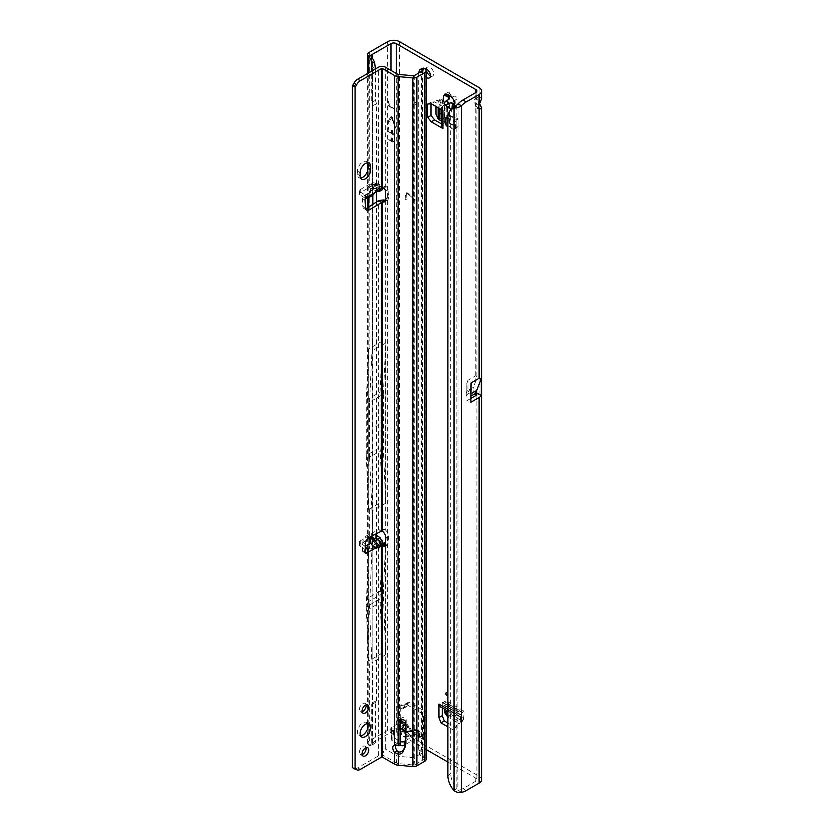 <?xml version="1.0" encoding="UTF-8"?>
<svg xmlns="http://www.w3.org/2000/svg" width="834" height="834" viewBox="0 0 834 834"><rect width="100%" height="100%" fill="white"/><g stroke="black" fill="none" stroke-linecap="round" stroke-linejoin="round"><path stroke-width="0.63" stroke-dasharray="4.17 3.13" d="M447.775 693.502L446.774 692.929L447.775 693.502L447.775 694.649M415.103 102.301A1.407 0.813 -120 0 0 414.112 102.874A1.407 0.813 -120 0 0 415.103 104.594A1.407 0.813 -120 0 0 416.093 104.021A1.407 0.813 -120 0 0 415.103 102.301L416.093 102.874L415.103 102.301M414.79 734.535L413.101 735.942L410.203 735.796L407.326 732.575L410.119 735.703L411.85 736.193L414.905 734.337L419.471 737.225L422.786 735.317L418.293 732.721L416.416 734.024A4.868 3.972 55.1 0 0 411.569 731.47L413.445 730.157A4.868 3.972 -124.9 0 1 418.293 732.721L417.407 730.303L421.629 732.742L422.786 735.317L426.768 737.61L426.768 714.655A2.815 1.626 -120 0 0 424.777 711.214L409.609 702.457A2.815 1.626 -120 0 0 408.201 702.311A2.815 1.626 -120 0 0 407.69 703.052L406.877 706.064A2.815 1.626 60 0 1 406.367 706.794A2.815 1.626 60 0 1 404.959 706.659L402.249 705.095A2.815 1.626 -120 0 0 400.841 704.949A2.815 1.626 -120 0 0 400.257 706.242L400.257 718.668L397.151 720.023L396.942 719.262L400.257 716.615L400.257 722.307L391.646 727.279A2.815 1.626 -0 0 0 390.823 728.426A2.815 1.626 -0 0 0 391.646 729.573L393.429 730.605A2.815 1.626 180 0 1 394.253 731.762A2.815 1.626 180 0 1 393.877 732.565L391.667 734.775A2.815 1.626 -0 0 0 391.292 735.588A2.815 1.626 -0 0 0 392.116 736.735L400.257 741.436A2.815 1.626 -0 0 0 400.664 741.635M414.519 734.379L404.344 736.485L401.696 736.026L401.581 732.721C399.986 735.88 401.925 737.006 407.399 736.078L414.79 734.337M413.164 730L405.991 731.679A4.868 1.501 76.8 0 1 406.283 731.491A4.868 1.501 76.8 0 1 407.399 732.252L417.407 730.303L414.654 729.635A4.868 3.743 -92.2 0 0 413.445 729.959L413.164 730A4.868 1.501 76.8 0 1 413.466 729.802L413.466 729.802A4.868 1.501 76.8 0 1 414.571 730.574L418.814 733.023L421.629 732.742M416.416 734.024L413.508 733.878A4.868 2.815 120 0 0 412.507 731.647A4.868 2.815 120 0 0 411.527 731.428L410.63 730.928L411.443 730.344L409.577 726.873L408.754 727.446L410.63 730.928L405.626 731.116M375.738 601.335A0.938 0.542 120 0 0 377.062 600.574A0.938 0.542 120 0 0 375.738 601.335L376.405 600.188M453.602 107.638L453.498 107.94A7.965 4.597 -120 0 0 453.904 107.409M452.164 108.743A1.877 1.084 -120 0 0 452.174 108.743A1.877 1.084 -120 0 0 453.112 108.837A1.877 1.084 -120 0 0 453.498 107.94M454.092 105.094L454.593 105.918A1.877 1.084 -120 0 0 455.489 106.835A1.877 1.084 -120 0 0 456.427 106.929A1.877 1.084 -120 0 0 456.469 104.834L455.062 102.259A4.222 2.439 -120 0 0 455.062 100.278L456.469 99.329A1.877 1.084 -120 0 0 456.427 97.192A1.877 1.084 -120 0 0 454.593 96.087L453.071 96.817A4.222 2.439 -120 0 0 451.35 95.827L449.828 93.325A1.877 1.084 -120 0 0 447.994 92.313A1.877 1.084 -120 0 0 447.952 94.409L448.411 95.264M424.746 68.784A5.15 2.971 -120 0 0 424.183 68.993A5.15 2.971 -120 0 0 423.286 72.694A5.15 2.971 -120 0 0 426.101 77.208M430.396 75.915A5.15 2.971 -120 0 0 432.658 76.009A5.15 2.971 -120 0 0 433.44 71.87A5.15 2.971 -120 0 0 430.073 67.335A5.15 2.971 -120 0 0 427.498 67.074A5.15 2.971 -120 0 0 426.445 69.076M479.112 105.084L475.797 103.166L476.902 98.746L475.797 98.349A5.619 3.242 -120 0 0 475.641 98.422A5.619 3.242 -120 0 0 475.797 105.178C477.184 108.43 477.184 108.868 475.797 106.481A5.619 3.242 -60 0 1 475.536 104.98A5.619 3.242 -60 0 1 475.797 103.166L475.797 92.584L476.245 98.047M375.79 426.08A0.938 0.542 120 0 0 377.114 425.319A0.938 0.542 120 0 0 375.79 426.08L376.457 424.933M410.203 735.796L405.449 729.104L400.925 726.518L404.229 724.6L400.257 722.307L396.942 724.225L400.925 726.518L396.942 724.225L396.942 708.149A2.815 1.626 -120 0 1 397.526 706.867A2.815 1.626 -120 0 1 398.933 707.003L401.644 708.566A2.815 1.626 60 0 0 403.051 708.712A2.815 1.626 60 0 0 403.562 707.983L404.375 704.959A2.815 1.626 -120 0 1 404.886 704.23A2.815 1.626 -120 0 1 406.294 704.365L421.462 713.122A2.815 1.626 -120 0 1 423.453 716.573L423.453 734.566L418.095 737.256L418.814 733.023M475.797 98.349L479.112 96.431A5.619 3.242 -120 0 0 478.956 96.515A5.619 3.242 -120 0 0 479.112 103.27L479.665 103.937M426.101 749.474L396.286 732.252A3.753 2.168 0 0 0 390.979 732.252L372.61 742.865A0.938 0.542 0 0 0 372.402 743.448L368.075 744.481A5.619 3.242 0 0 1 367.648 743.25A5.619 3.242 0 0 1 369.295 740.946L387.664 730.344A8.434 4.868 0 0 1 399.601 730.344L479.112 776.256A8.434 4.868 0 0 1 481.583 779.696M442.937 110.484A5.619 3.242 180 0 1 441.29 108.191A5.619 3.242 180 0 1 442.322 106.314A5.619 3.242 180 0 1 442.937 105.897L442.937 123.953A5.619 3.242 0 0 0 442.322 124.37L446.242 126.632L446.242 108.576L434.587 101.842L431.272 103.75M431.001 103.781L431.001 102.165L434.587 101.842M441.29 126.247A5.619 3.242 0 0 1 442.322 124.37L441.29 123.766M448.901 122.963L456.844 127.55L456.844 119.898L448.901 115.311L448.901 122.963L458.106 126.445L456.844 127.55M440.123 706.669A5.619 3.242 120 0 0 442.27 706.711A5.619 3.242 120 0 0 442.937 706.388L458.575 715.426A5.619 3.242 -60 0 1 457.908 715.739L457.908 711.214L442.27 702.186L442.27 707.91M447.889 711.152L455.76 715.697A5.619 3.242 -60 0 0 457.908 715.739L457.908 724.683L455.844 727.623L447.889 723.026M422.786 735.317L426.768 737.61L423.453 739.529L423.172 735.046L425.111 733.023L419.2 733.023L419.585 736.526M423.453 739.529L419.471 737.225L423.453 739.529M475.797 381.055L473.378 387.351L467.957 390.479L467.957 380.241L475.797 375.707L476.902 376.634L475.797 381.055L475.797 105.178L479.112 103.27L479.112 776.256M447.889 762.047L475.797 778.164A3.753 2.168 0 0 1 476.902 779.696A3.753 2.168 0 0 1 475.797 781.229L475.797 778.164M467.957 380.241L466.196 385.454L466.196 396.265A5.244 3.034 180 0 1 467.728 394.128L467.728 391.813L473.149 388.686L473.149 390.99L475.797 392.522A3.753 2.168 180 0 1 476.381 392.96M473.149 388.686A5.244 3.034 60 0 1 473.378 387.351M407.649 194.03A1.804 1.042 -120 0 0 406.419 193.697A1.804 1.042 -120 0 0 406.043 194.52L406.043 199.837L405.564 194.239A2.481 1.439 -120 0 1 406.075 193.102A2.481 1.439 -120 0 1 407.774 193.561L414.842 199.826L407.92 193.874A1.804 1.042 -120 0 0 406.69 193.551A1.804 1.042 -120 0 0 406.314 194.374L406.043 199.837M447.889 125.809L455.541 128.707L453.884 129.666L453.884 122.014L447.889 118.553M453.884 129.666L447.889 126.205M455.76 715.697A5.619 3.242 -60 0 1 454.593 713.122L454.593 726.591L457.908 724.683M455.844 727.623L452.528 729.531L454.593 726.591M452.528 729.531L447.889 726.852M404.344 736.485L414.529 734.368L418.814 736.849L418.095 737.256L419.471 737.225M400.925 726.518L400.257 726.133L400.925 726.518L400.257 726.133L391.646 731.105A2.815 1.626 -0 0 0 390.823 732.252A2.815 1.626 -0 0 0 391.646 733.399L393.429 734.431A2.815 1.626 180 0 1 394.253 735.578A2.815 1.626 180 0 1 393.877 736.391L391.667 738.601A2.815 1.626 -0 0 0 391.292 739.414A2.815 1.626 -0 0 0 392.116 740.561L399.872 745.033M407.326 732.575L405.449 729.104L400.257 726.133M413.508 733.878L410.609 730.667L407.294 724.465L405.626 724.256M405.626 723.505L409.577 726.873L408.733 727.196L404.229 724.6L403.124 722.067M400.664 722.098L404.229 724.6M405.626 744.46L418.095 737.256M383.348 449.265L369.566 457.23L369.566 402.134L383.348 394.18L383.348 449.265L385.735 503.204L385.735 342.993L372.61 350.572L372.61 65.855A0.938 0.542 0 0 0 372.517 66.564L375.456 68.815M369.566 402.134L371.954 350.958L372.61 350.572A0.938 0.542 0 0 0 372.517 351.281L372.527 511.492A0.938 0.542 180 0 1 372.61 510.783L371.954 511.169L372.527 511.492L372.84 550.471L372.84 663.239L371.901 662.696L369.514 608.757L371.901 549.919L372.84 550.471M476.902 376.634L476.902 107.847L475.797 106.481L479.112 108.399M466.196 401.133L470.876 398.423L470.876 383.494M454.04 790.726L456.865 788.568L458.085 790.392A18.744 10.821 120 0 0 462.943 788.651L475.797 781.229M376.582 191.288L376.582 103.958L375.456 100.434L375.456 68.951M375.456 741.228A5.619 2.763 66.5 0 1 374.32 743.792A5.619 2.763 66.5 0 1 372.517 743.532L368.774 745.158A5.619 2.763 -113.5 0 0 370.577 745.419A5.619 2.763 -113.5 0 0 371.714 742.865L375.456 741.228L375.456 702.562L376.582 700.779L376.582 535.407M376.582 533.593L376.582 201.932M385.683 654.742L385.683 541.964L383.296 593.151L385.683 654.742L372.61 662.29A0.938 0.542 0 0 0 372.517 662.999L372.84 663.239M371.193 55.774L372.517 66.564L372.517 351.281L371.954 350.958M383.265 543.361L372.61 549.512A0.938 0.542 0 0 0 372.517 550.221M372.61 65.855L372.61 57.483M385.735 503.204L372.61 510.783L372.61 549.512L371.901 549.919M425.111 733.023L423.453 734.566M406.314 199.68L405.564 199.399M405.824 199.253L405.564 194.239M414.842 199.826L408.045 193.405A2.481 1.439 -120 0 0 406.346 192.956A2.481 1.439 -120 0 0 405.824 194.093M415.103 199.67L414.842 200.4M415.103 200.254L407.92 193.874M372.84 195.229L372.84 105.584L371.714 102.071L371.714 71.109M371.714 102.071L375.456 100.434M372.84 105.584L376.582 103.958M371.714 742.865L371.714 704.188L372.84 702.405L372.84 204.361M372.84 702.405L376.582 700.779M371.714 704.188L375.456 702.562M369.566 457.23L371.954 511.169M372.402 743.448L372.517 662.999M368.075 744.481L368.774 745.158L368.774 206.988M368.691 509.48L368.691 348.873M366.251 400.122L380.033 392.168L380.033 447.462L366.251 455.416L366.251 400.122L368.638 348.841M366.251 455.416L368.638 509.459M383.348 394.18L385.735 342.993M380.033 447.462L382.42 501.39L369.108 509.188M379.981 598.989L382.368 539.952L382.368 652.928L379.981 598.989L366.199 606.944L368.586 547.813L369.295 547.5L369.295 508.969M368.649 547.855L368.649 661.018L382.368 652.928M369.108 348.57L369.295 52.313M380.033 392.168L382.42 340.981L369.295 348.56M382.42 340.981L382.42 501.39M382.368 539.952L369.295 547.5M481.583 98.746L479.112 96.431L479.112 87.612M458.085 103.875L457.866 790.173L461.4 792.3M447.889 775.683L450.714 773.525L450.714 115.488A18.744 12.218 52.5 0 1 454.28 107.117M456.761 105.824A18.744 12.218 52.5 0 1 456.865 105.793L456.865 788.568A18.744 12.218 -127.5 0 1 450.714 773.525M451.35 95.827L450.694 96.212A4.222 2.439 60 0 1 451.548 96.556A4.222 2.439 60 0 1 452.403 97.203L452.143 98.089M453.498 100.445L454.405 100.664A4.222 2.439 60 0 1 454.53 101.727A4.222 2.439 60 0 1 454.405 102.645L455.062 102.259M455.062 100.278L454.405 100.664M453.071 96.817L452.403 97.203M383.296 600.803L369.514 608.757M372.61 742.865L372.61 662.29L371.901 662.696M383.296 593.151L369.514 601.106M366.199 606.944L368.586 660.987M369.108 547.511L368.586 547.813M379.981 591.139L366.199 599.093M470.876 402.249L470.876 398.423M466.196 385.454L466.196 396.265M466.196 393.961A5.244 4.66 180 0 1 467.957 390.479A5.244 3.034 60 0 0 467.728 391.813A5.244 3.034 0 0 0 466.196 393.961M467.728 394.128L473.149 390.99M405.626 740.634L418.532 733.18M399.538 726.55L400.257 722.088L399.538 726.55L399.705 725.048L397.151 720.023M426.466 732.502L426.768 731.918M399.986 722.463L400.257 718.668M411.569 731.47L404.209 731.804L412.507 731.647L411.443 730.344L410.609 730.667M405.626 725.153A4.868 3.69 35.1 0 1 407.962 726.998L408.754 727.446M416.302 730.063A4.868 3.743 -92.2 0 0 414.654 729.635L405.626 731.626M413.101 735.942L407.399 736.078M427.696 104.073L431.001 102.165M446.242 108.576A0.938 0.542 180 0 1 446.242 107.805L447.764 106.929A5.619 3.242 0 0 0 449.411 104.636A5.619 3.242 0 0 0 447.326 102.113L447.326 120.169L442.812 118.063A1.877 1.084 180 0 1 442.364 117.75L438.152 118.803M442.364 117.75L438.288 119.085M440.164 112.871L440.164 99.59L442.322 99.788L442.322 117.573L440.164 112.871L435.984 114.102M435.984 106.471L435.984 100.82L438.288 101.029L442.364 99.694L438.152 101.018L438.152 107.722M440.164 99.59L435.984 100.82M442.812 118.063L442.812 100.007L447.326 102.113M439.862 108.712L439.862 102.102A6.557 3.784 180 0 1 438.288 101.029M439.862 102.102L444.376 104.219L444.376 122.275A0.938 0.542 180 0 1 444.449 123.078L444.449 105.021A0.938 0.542 0 0 0 444.376 104.219M442.937 105.897L444.449 105.021M442.937 123.953L444.449 123.078M441.29 120.826L444.376 122.275M447.326 120.169A5.619 3.242 180 0 1 449.411 122.692A5.619 3.242 180 0 1 447.764 124.985L447.764 106.929M446.242 107.805L446.242 125.871L447.764 124.985M446.242 125.871A0.938 0.542 0 0 0 446.242 126.632M445.929 117.417L455.541 121.055L453.884 122.014M455.541 128.707L455.541 121.055M448.901 115.311L458.106 118.793L456.844 119.898M458.106 126.445L458.106 118.793M442.27 702.186A0.938 0.542 120 0 0 442.937 702.562L444.449 701.686A5.619 3.242 -60 0 1 447.264 701.415A5.619 3.242 -60 0 1 448.411 704.48L464.048 713.508L463.61 718.47A1.877 1.084 120 0 0 463.652 719.012L460.399 722.004L459.492 723.975L447.889 717.198M463.652 719.012L460.399 722.004L447.889 714.78M462.651 720.983L451.142 714.331L448.15 710.109L463.548 719.002L462.651 720.983L459.492 723.975M451.142 714.331L447.994 717.334M463.61 718.47L447.973 709.442A1.877 1.084 120 0 0 448.014 709.984L445.002 713.112M448.014 709.984L444.824 712.851M447.973 709.442L448.411 704.48M444.814 709.38L445.106 705.981L460.754 715.009A0.938 0.542 120 0 0 460.087 714.54L444.449 705.512A0.938 0.542 -60 0 1 445.106 705.981M442.937 706.388L444.449 705.512M458.575 715.426L460.087 714.54M460.462 721.879A6.557 3.784 120 0 1 460.316 719.971L460.754 715.009M464.048 713.508A5.619 3.242 120 0 0 462.901 710.443A5.619 3.242 120 0 0 460.087 710.714L444.449 701.686M442.937 702.562L458.575 711.6L460.087 710.714M458.575 711.6A0.938 0.542 -60 0 1 457.908 711.214M367.586 723.651A7.496 4.326 120 0 0 366.501 722.473A7.496 4.326 120 0 0 360.726 724.485A7.496 4.326 120 0 0 357.452 732.023A7.496 4.326 120 0 0 359.006 735.452A7.496 4.326 120 0 0 360.569 735.807M366.063 747.712A4.775 2.763 120 0 0 365.146 746.253A4.775 2.763 120 0 0 361.456 747.535A4.775 2.763 120 0 0 359.371 752.341A4.775 2.763 120 0 0 360.361 754.53A4.775 2.763 120 0 0 362.092 754.603M366.063 704.866A4.775 2.763 120 0 0 365.146 703.406A4.775 2.763 120 0 0 361.456 704.678A4.775 2.763 120 0 0 359.371 709.494A4.775 2.763 120 0 0 360.361 711.683A4.775 2.763 120 0 0 362.092 711.746M374.685 185.867L369.921 192.279A0.938 0.542 60 0 1 369.253 192.654L368.524 186.733C369.295 183.845 373.1 183.772 379.929 186.503L371.38 184.637L377.948 184.116A0.938 0.751 -79.1 0 0 378.657 183.563L376.666 184.001L374.633 186.024L377.948 184.116L379.824 186.222A0.938 0.573 -12.6 0 0 380.679 186.222L378.657 183.563L378.657 67.106M374.685 548.991L376.666 548.553L378.657 546.697L377.948 546.093L376.342 547.698L374.633 548.011L369.879 547.094A0.938 0.761 172.9 0 0 369.253 546.927A0.938 0.542 60 0 1 369.921 548.074L374.685 548.991A0.938 0.751 -79.1 0 0 374.633 548.011L369.139 541.172L369.775 539.535C371.828 538.743 375.008 539.504 379.334 541.839L379.929 540.776C373.1 538.045 369.295 538.118 368.524 541.005L369.253 546.927L365.083 549.335L365.334 546.134M380.679 186.222L380.742 186.535A0.938 0.573 -12.8 0 1 379.897 186.535L379.522 186.587C374.31 184.752 371.589 184.105 371.37 184.637L369.775 185.065L369.139 186.524L374.633 186.024L369.879 192.445A0.938 0.761 172.9 0 1 369.253 192.654L364.041 195.667A2.346 1.355 -60 0 0 362.383 198.659L362.8 206.269A5.619 3.242 120 0 0 363.958 208.563A5.619 3.242 120 0 0 365.615 208.75M376.749 191.059L370.327 188.547L370.911 194.76L372.683 195.323M392.439 138.183L391.772 137.798L391.678 140.31L388.727 138.715L388.727 139.487L394.023 142.541A1.407 0.813 -120 0 0 394.732 142.614A1.407 0.813 -120 0 0 395.024 141.968L394.691 138.34L394.023 141.78L392.762 141.05L392.439 138.183L391.772 137.798M391.511 137.954L391.407 140.466L388.456 138.871L388.456 139.632L393.763 142.697A1.407 0.813 -120 0 0 394.461 142.77A1.407 0.813 -120 0 0 394.753 142.124L394.357 138.527M388.727 101.227L389.384 105.438L394.92 109.285L389.384 106.199A1.407 0.813 60 0 1 388.394 104.479L388.727 101.227M388.456 101.383L389.124 105.584L394.659 109.442L389.124 106.356A1.407 0.813 60 0 1 388.123 104.636L388.456 101.383M392.439 130.531L391.772 130.146L391.678 132.658L389.384 131.449L388.488 127.216L388.394 130.49A1.407 0.813 60 0 0 389.384 132.22L394.023 134.889A1.407 0.813 -120 0 0 394.732 134.962A1.407 0.813 -120 0 0 395.024 134.316L394.691 130.688L394.023 134.128L392.762 133.398L392.439 130.531L391.772 130.146M391.511 130.302L391.407 132.815L389.124 131.605L388.394 127.435M388.123 127.581L388.123 130.646A1.407 0.813 60 0 0 389.124 132.366L393.763 135.045A1.407 0.813 -120 0 0 394.461 135.118A1.407 0.813 -120 0 0 394.753 134.472L394.357 130.875M385.475 544.227L386.309 544.769A2.346 1.355 -120 0 0 386.403 544.831A2.346 1.355 -120 0 0 387.581 544.946A2.346 1.355 -120 0 0 388.06 543.987L388.467 536.512A5.619 3.242 -120 0 0 385.287 529.892L382.629 531.414M385.652 200.483A5.619 3.242 -120 0 0 387.31 200.296A5.619 3.242 -120 0 0 388.477 197.721A5.619 3.242 -120 0 0 388.467 197.429L388.06 189.485A2.346 1.355 -120 0 0 386.309 186.68L381.242 185.502L380.523 186.774L381.242 186.472A4.681 2.7 180 0 0 380.742 186.535L380.492 186.774A5.619 3.242 180 0 1 380.523 186.774L375.279 183.355A2.815 1.626 0 0 0 371.193 183.282L360.236 189.599A2.815 1.626 0 0 0 359.412 190.746A2.815 1.626 0 0 0 360.121 191.83L365.083 195.073L365.553 198.377M392.606 117.907A1.407 0.813 -120 0 0 391.709 116.718A1.407 0.813 -120 0 0 391 116.656A1.407 0.813 -120 0 0 390.802 116.864L387.435 123.276L387.966 124.016L391.709 117.49L395.921 128.603L392.345 118.053A1.407 0.813 -120 0 0 391.438 116.875A1.407 0.813 -120 0 0 390.739 116.802A1.407 0.813 -120 0 0 390.541 117.021L387.164 123.422L387.768 124.099L391.438 117.636L395.65 128.759L392.345 118.053M367.586 162.797A7.496 4.326 120 0 0 366.501 161.608A7.496 4.326 120 0 0 360.726 163.62A7.496 4.326 120 0 0 357.452 171.168L357.452 174.223A7.496 4.326 120 0 0 359.006 177.652A7.496 4.326 120 0 0 360.569 178.007M418.71 73.048L418.668 749.63L419.804 754.374L422.911 758.721A1.877 1.084 180 0 1 423.286 759.284A1.877 1.084 180 0 1 422.744 760.139L414.915 764.653A1.877 1.084 180 0 1 413.289 764.966L398.6 763.621A3.753 2.168 180 0 1 396.536 763.006L382.629 754.979A4.681 2.7 0 0 0 378.657 755.75L357.713 767.833A7.496 4.326 -60 0 1 353.97 768.208L352.886 767.582A0.938 0.542 120 0 0 352.417 767.624M381.305 531.206L378.657 529.673L367.012 535.574A5.619 3.242 120 0 0 362.8 542.309L362.383 550.398L365.031 551.931M365.031 552.045L364.041 551.472A2.346 1.355 -60 0 1 362.863 551.587A2.346 1.355 -60 0 1 362.383 550.398M368.524 541.005A0.938 0.761 172.9 0 1 369.139 541.172L369.879 547.094A0.938 0.751 -79.1 0 1 369.921 548.074L364.041 551.472L365.386 549.7L360.121 546.093A2.815 1.626 180 0 1 359.412 545.019A2.815 1.626 180 0 1 360.236 543.872L371.193 537.544A2.815 1.626 180 0 1 375.279 537.617L380.523 541.047L380.742 542.34L379.897 542.11L377.948 546.093M378.657 755.75L378.657 546.697L380.742 542.34A4.681 2.7 0 0 1 381.242 542.277L380.523 541.047A5.619 3.242 -0 0 0 380.492 541.047L379.929 540.776M383.129 544.539L381.242 543.236L381.242 542.277M381.242 543.236L383.129 543.341M382.629 754.979C383.661 750.652 384.537 748.661 385.287 749.015L385.287 544.102M381.242 185.502L383.129 186.68L383.129 187.942M383.129 186.68L381.305 187.869M365.323 546.426L360.121 543.038A2.815 1.626 180 0 1 359.412 541.964A2.815 1.626 180 0 1 360.236 540.807L371.193 534.49A2.815 1.626 180 0 1 374.998 534.396M382.222 189.818L380.023 189.506L377.062 191.215M379.543 187.671L370.327 188.547M370.911 194.76L365.083 198.127L360.121 194.885L360.121 191.83M380.023 189.506L375.279 186.409A2.815 1.626 0 0 0 371.193 186.336L360.236 192.664A2.815 1.626 0 0 0 359.412 193.811A2.815 1.626 0 0 0 360.121 194.885M385.287 67.106L385.287 186.159L382.629 187.692M418.668 749.63L422.171 752.31A0.938 0.542 180 0 1 422.077 753.019L414.248 757.543A0.938 0.542 180 0 1 413.435 757.689L398.746 756.344A2.815 1.626 180 0 1 397.203 755.896L385.287 749.015M405.626 745.106L405.793 744.72A7.496 6.046 -164.7 0 0 406.043 744.032A7.496 6.046 -164.7 0 0 406.221 742.719L406.221 720.149A2.815 2.262 -164.7 0 0 403.739 717.647A2.815 2.262 -164.7 0 0 400.727 719.158A2.815 2.262 -164.7 0 0 400.664 719.638L400.664 720.42M400.487 742.844A1.877 1.512 15.3 0 1 398.808 743.574A5.15 4.16 -164.7 0 0 398.746 743.574L398.162 745.711M394.555 745.231L397.203 743.699A5.15 2.971 -120 0 0 396.484 743.938A5.15 2.971 -120 0 0 395.504 745.419M418.804 750.788L421.66 749.547L422.306 753.279A3.753 1.845 -113.5 0 0 424.485 757.22L425.163 757.741A4.681 2.7 180 0 1 426.101 759.367M418.668 73.236L421.66 71.933L421.66 749.547M392.168 130.688L392.168 132.981L393.763 134.284L394.096 131.032M392.168 138.34L392.168 140.633L393.763 141.936L394.096 138.684M398.746 74.445L398.746 743.574L397.203 743.699L397.203 73.986M422.984 68.2A3.753 1.845 -113.5 0 0 422.306 69.18L421.66 71.933M382.368 531.227L383.963 529.267L378.657 529.673L378.657 200.587M385.287 200.379L385.287 529.892L383.963 529.267M352.886 767.582L355.534 769.115L352.886 767.582M366.689 197.199L364.041 195.667L370.015 192.456L369.139 186.524A0.938 0.761 172.9 0 1 368.524 186.733M366.345 197.439L365.386 195.187L367.398 197.314M380.679 542.673L379.334 541.839L379.897 542.11L380.492 541.047M414.905 734.337L419.283 736.797M404.396 736.485L411.85 736.193L410.119 735.703M456.469 104.834L454.593 105.918M399.601 730.344L399.601 41.7M396.286 732.252L396.286 73.455M475.797 392.522L475.797 393.294M454.593 713.122L447.889 709.254M404.5 728.582L401.581 732.721M475.797 375.707L475.797 106.481M390.979 70.39L390.979 732.252M402.249 705.095L398.933 707.003M400.257 706.242L396.942 708.149M404.959 706.659L401.644 708.566M406.877 706.064L403.562 707.983M407.69 703.052L404.375 704.959M409.609 702.457L406.294 704.365M424.777 711.214L421.462 713.122M426.768 714.655L423.453 716.573M387.664 730.344L387.664 41.7M368.774 197.585L368.774 72.808M369.295 740.946L369.295 660.476M466.258 790.559L462.943 788.651M447.889 117.646L450.714 115.488M454.593 96.087L452.038 97.557M456.469 99.329L453.904 100.799M447.952 94.409L449.828 93.325M400.257 741.436L400.257 743.855M392.116 736.735L392.116 740.561M391.667 734.775L391.667 738.601M393.877 732.565L393.877 736.391M393.429 730.605L393.429 734.431M391.646 729.573L391.646 733.399M391.646 727.279L391.646 731.105M405.626 732.586L407.399 732.252M405.626 730.313L407.962 726.998M404.636 728.666L401.717 732.815L407.294 732.596L404.949 728.52L400.727 726.091M460.316 719.971L447.889 712.799M376.666 548.553A0.938 0.542 -120 0 0 376.342 547.698M370.181 188.838L378.99 188.057M388.06 543.987L385.412 545.519M388.467 197.429L385.819 198.961M379.929 186.503L380.085 186.858A0.938 0.938 0 0 0 380.638 186.941L380.94 186.899M413.289 764.966L413.435 75.779M398.746 751.987L398.6 763.621M396.536 763.006L397.203 750.944M414.248 75.633L414.248 757.543L414.915 764.653M422.744 760.139L422.077 753.019L422.077 71.109M422.171 71.046L422.171 752.31L422.911 758.721M419.804 754.374L422.306 753.279M422.244 758.2L424.485 757.22M398.808 743.574L398.225 745.711M400.664 719.638L400.341 720.837M406.221 720.149L405.626 722.286M406.221 742.719L405.626 744.856M405.793 744.72L405.595 745.44M386.309 186.68L383.65 188.213M388.06 189.485L385.412 191.017M388.467 536.512L385.819 538.034M386.309 544.769L385.423 545.269M425.163 757.741L425.163 69.097M419.314 70.483L422.306 69.18M362.8 542.309L365.448 543.831M367.012 535.574L369.66 537.106M362.8 206.269L365.448 207.802M362.383 198.659L365.031 200.191M357.713 767.833L360.371 769.365M375.279 186.409L375.279 183.355M360.121 543.038L360.121 546.093M375.279 534.563L375.279 537.617M371.193 186.336L371.193 183.282M360.236 192.664L360.236 189.599M360.236 540.807L360.236 543.872M371.193 534.49L371.193 537.544M372.079 188.807L378.886 188.192M357.452 171.168L360.1 172.69M357.452 174.223L360.1 175.755M456.427 106.929L453.112 108.837M427.498 67.074L424.183 68.993M372.329 350.958L372.329 66.23L370.994 55.419M476.902 394.055L476.902 779.696M372.329 549.898L372.329 511.169M478.956 96.515L475.641 98.422M400.841 704.949L397.526 706.867M406.367 706.794L403.051 708.712M408.201 702.311L404.886 704.23M374.32 743.792L370.577 745.419M372.329 743.25L372.329 662.665M367.648 743.25L367.648 728.499M367.648 723.787L367.648 207.729M367.648 198.231L367.648 170.699M367.648 162.922L367.648 73.455M476.714 108.076L479.946 109.066M476.902 91.052L476.902 98.746M432.658 76.009L429.343 77.916M447.994 92.313L444.678 94.232M391.292 735.588L391.292 739.414M394.253 731.762L394.253 735.578M390.823 728.426L390.823 732.252M421.504 732.679L422.108 733.023M400.789 726.133L399.132 723.912M400.977 720.169L400.257 717.72M426.455 732.502L423.245 735.015M400.257 722.098L399.882 725.987M441.29 108.191L441.29 109.535M444.731 104.636L444.731 122.692M449.411 104.636L449.411 122.692M445.971 108.191L445.971 126.247M416.093 102.874L416.093 104.021M444.918 705.47L460.556 714.498M447.264 701.415L462.901 710.443M442.468 702.614L458.106 711.642M451.548 96.556L448.901 95.034M454.53 101.727L454.53 104.782M359.006 735.452L361.654 736.985M360.361 754.53L363.019 756.063M360.361 711.683L363.019 713.206M365.407 195.198L369.723 192.706A0.938 0.938 0 0 0 370.015 192.456L374.768 186.034L377.458 184.085M387.581 544.946L384.922 546.468M362.863 551.587L365.521 553.119M422.358 70.723L422.358 752.633M400.727 719.158L400.143 721.295M406.043 744.032L405.46 746.169M387.31 200.296L384.662 201.818M396.484 743.938L393.836 745.46M363.958 208.563L366.606 210.095M353.97 768.208L355.534 769.104M422.348 752.591L423.286 759.284M359.412 193.811L359.412 190.746M359.412 541.964L359.412 545.019M365.146 703.406L367.794 704.928M365.146 746.253L367.794 747.785M366.501 722.473L369.149 724.006M366.501 161.608L369.149 163.141M359.006 177.652L361.654 179.185"/><path stroke-width="1.25" d="M452.038 107.388L452.403 103.802A4.222 2.439 60 0 1 451.548 103.447A4.222 2.439 60 0 1 450.694 102.811L445.658 104.98A7.965 4.597 -120 0 0 448.901 108.034A7.965 4.597 -120 0 0 452.143 108.722L452.038 107.388L453.904 106.314L453.498 107.94M446.774 692.929A1.407 0.813 -120 0 0 445.783 693.502A1.407 0.813 -120 0 0 446.774 695.222A1.407 0.813 -120 0 0 447.775 694.649A1.407 0.813 -120 0 0 446.774 692.929L446.774 692.929M406.283 731.491L403.103 731.752L405.053 731.137A4.868 3.69 -144.9 0 0 401.581 728.895L405.626 732.586M453.904 107.409A7.965 4.597 -120 0 0 454.53 104.782A7.965 4.597 -120 0 0 453.498 100.445A1.877 1.084 -120 0 0 452.143 98.089A7.965 4.597 -120 0 0 448.901 95.034A7.965 4.597 -120 0 0 445.658 94.346A1.877 1.084 -120 0 0 444.678 94.232A1.877 1.084 -120 0 0 444.293 95.128A7.965 4.597 -120 0 0 444.293 102.624A1.877 1.084 -120 0 0 445.617 104.959A1.877 1.084 -120 0 0 445.658 104.98M448.411 95.264L449.349 96.984A4.222 2.439 -120 0 0 449.349 98.965L447.952 99.913A1.877 1.084 -120 0 0 447.722 101.435A1.877 1.084 -120 0 0 448.932 103.051A1.877 1.084 -120 0 0 449.828 103.166L451.35 102.426A4.222 2.439 -120 0 0 452.205 103.062A4.222 2.439 -120 0 0 453.071 103.416L452.403 103.802M426.101 77.208A5.15 2.971 -120 0 0 426.768 77.666A5.15 2.971 -120 0 0 429.343 77.916A5.15 2.971 -120 0 0 430.136 73.788A5.15 2.971 -120 0 0 426.768 69.243A5.15 2.971 -120 0 0 424.746 68.784M426.445 69.076A5.15 2.971 -120 0 0 430.073 75.748A5.15 2.971 -120 0 0 430.396 75.915M478.841 106.888A5.619 3.242 -60 0 1 479.112 105.084L481.583 98.746L481.583 91.052A8.434 4.868 180 0 1 479.112 94.492L466.258 101.915A18.744 10.821 120 0 0 461.4 105.782L458.085 103.875L454.04 107.951A18.744 12.218 -127.5 0 0 451.455 109.285A18.744 12.218 -127.5 0 0 447.889 117.646L447.889 775.683A18.744 12.218 -127.5 0 0 454.04 790.726C457.209 792.54 459.659 793.071 461.4 792.3A18.744 10.821 120 0 0 466.258 790.559L479.112 783.136A8.434 4.868 0 0 0 481.583 779.696L481.583 107.847L479.946 109.066L479.112 108.399A5.619 3.242 -60 0 1 478.841 106.888M453.071 103.416L454.092 105.094M481.583 91.052A8.434 4.868 180 0 0 479.112 87.612L399.601 41.7A8.434 4.868 180 0 0 387.664 41.7L369.295 52.313A5.619 3.242 180 0 0 367.648 54.606A5.619 3.242 180 0 0 368.075 55.847L371.099 55.127A0.938 0.542 0 0 0 371.057 55.565L374.549 62.164L371.714 63.405A5.619 2.763 -113.5 0 0 368.774 56.597L371.057 55.586M441.29 123.766L434.587 119.898L431.001 115.446L431.001 103.781M442.27 707.91L442.27 715.655L438.955 717.563L441.019 722.89L444.334 720.972L442.27 715.655M447.889 723.026L444.334 720.972M441.29 109.535L441.29 126.247A5.619 3.242 0 0 0 442.937 128.54L442.937 110.484L431.272 103.75L427.696 104.073L427.696 117.365L431.272 121.816L434.587 119.898M442.937 128.54L431.272 121.816M475.797 89.519L475.797 92.584A3.753 2.168 180 0 0 476.902 91.052A3.753 2.168 180 0 0 475.797 89.519L396.286 43.608A3.753 2.168 180 0 0 390.979 43.608L390.979 70.39M426.101 749.474L447.889 762.047M447.889 126.205L445.929 125.069L445.929 117.417L447.889 118.553M447.889 709.254L438.955 704.094L438.955 717.563M447.889 726.852L441.019 722.89M405.626 724.256L404.5 724.756A4.868 3.69 35.1 0 1 405.626 725.153M403.176 722.098L400.664 722.098M399.872 745.033L400.257 745.262A2.815 1.626 -0 0 0 404.24 745.262L405.626 744.46M479.665 103.937L481.583 107.847M470.876 396.265L471.064 382.942L479.112 378.292L481.281 378.605L481.281 395.358A8.434 4.868 180 0 1 479.112 397.495L479.112 783.136M471.043 396.035L476.381 392.96A3.753 2.168 180 0 1 476.902 394.055A3.753 2.168 180 0 1 475.797 395.587L470.876 398.423M475.797 92.584L462.943 100.007A18.744 10.821 120 0 0 458.085 103.875M471.064 382.942L470.876 402.249L479.112 397.495M375.456 68.951L374.549 62.164M376.582 535.407L376.582 533.593M376.582 201.932L376.582 191.288M372.61 57.483L372.61 54.22L390.979 43.608M385.6 542.017L383.265 543.361M371.714 71.109L371.714 63.405M372.84 204.361L372.84 195.229M368.774 72.808L368.774 56.597L368.075 55.847M372.61 54.22L371.266 54.992A0.938 0.542 0 0 0 371.099 55.127M461.4 792.3L461.4 105.782C459.148 107.398 456.698 108.118 454.04 107.951L454.04 790.726M451.455 109.285L454.28 107.117A18.744 12.218 52.5 0 1 456.761 105.824M454.405 102.645L453.904 106.314M451.35 102.426L450.694 102.811M444.293 102.624L448.692 99.34A4.222 2.439 60 0 1 448.692 97.37L444.293 95.128M449.349 98.965L448.692 99.34M449.349 96.984L448.692 97.37M445.658 94.346L450.694 96.212M476.381 392.96L481.281 395.358M476.746 390.437L471.043 393.731L476.746 390.437L476.746 392.741M481.281 378.605L476.767 390.291M400.664 741.635A2.815 1.626 -0 0 0 404.24 741.436L405.626 740.634M431.001 115.446L427.696 117.365M441.29 120.826L439.862 120.169A6.557 3.784 180 0 1 438.288 119.085L435.984 114.102L435.984 106.471M445.929 125.069L447.889 125.809M438.955 704.094A5.619 3.242 120 0 0 440.123 706.669L447.889 711.152M447.889 717.198L444.824 712.851A6.557 3.784 120 0 1 444.678 710.943L444.814 709.38M360.1 733.555A7.496 4.326 120 0 0 361.654 736.985A7.496 4.326 120 0 0 367.429 734.983A7.496 4.326 120 0 0 370.703 727.436A7.496 4.326 120 0 0 369.149 724.006A7.496 4.326 120 0 0 363.374 726.007A7.496 4.326 120 0 0 360.1 733.555M360.569 735.807A7.496 4.326 120 0 0 368.055 725.903A7.496 4.326 120 0 0 367.586 723.651M362.029 753.873A4.775 2.763 120 0 0 363.019 756.063A4.775 2.763 120 0 0 366.699 754.78A4.775 2.763 120 0 0 368.784 749.964A4.775 2.763 120 0 0 367.794 747.785A4.775 2.763 120 0 0 364.114 749.057A4.775 2.763 120 0 0 362.029 753.873M362.092 754.603A4.775 2.763 120 0 0 366.136 748.442A4.775 2.763 120 0 0 366.063 747.712M362.029 711.027A4.775 2.763 120 0 0 363.019 713.206A4.775 2.763 120 0 0 366.699 711.934A4.775 2.763 120 0 0 368.784 707.117A4.775 2.763 120 0 0 367.794 704.928A4.775 2.763 120 0 0 364.114 706.21A4.775 2.763 120 0 0 362.029 711.027M362.092 711.746A4.775 2.763 120 0 0 366.136 705.585A4.775 2.763 120 0 0 366.063 704.866M379.97 546.77L378.99 547.948L376.332 547.438C373.298 546.635 371.495 545.123 370.911 542.913L370.327 536.7L377.062 539.358C379.209 540.672 380.241 542.632 380.158 545.227L379.97 546.77L372.079 536.95M365.083 198.127L367.283 198.44L372.683 195.323L379.324 187.744L380.158 189.422L379.46 191.413L376.749 191.059M377.062 539.358L380.023 537.649L383.129 543.507L383.129 544.539L381.305 545.457L383.65 546.291A2.346 1.355 -120 0 0 383.755 546.353A2.346 1.355 -120 0 0 384.922 546.468A2.346 1.355 -120 0 0 385.412 545.519L385.819 538.034A5.619 3.242 -120 0 0 382.629 531.414L381.305 531.206L369.66 537.106A5.619 3.242 120 0 0 365.448 543.831L365.031 551.931A2.346 1.355 120 0 0 365.521 553.119A2.346 1.355 120 0 0 366.689 553.005C367.867 552.973 367.919 551.295 366.835 547.969L365.083 546.28M366.345 197.439L366.835 198.586L366.689 197.199A2.346 1.355 120 0 0 365.031 200.191L365.448 207.802A5.619 3.242 120 0 0 366.606 210.095A5.619 3.242 120 0 0 369.66 209.668L382.629 201.901A5.619 3.242 -120 0 0 384.662 201.818A5.619 3.242 -120 0 0 385.819 199.243A5.619 3.242 -120 0 0 385.819 198.961L385.412 191.017A2.346 1.355 -120 0 0 383.65 188.213L381.305 187.869L381.305 68.638A0.938 0.542 180 0 1 382.629 68.638L394.555 75.519A6.557 3.784 0 0 0 398.162 76.582L412.851 77.916A4.681 2.7 0 0 0 416.896 77.166L424.735 72.641A4.681 2.7 0 0 0 426.101 70.723A4.681 2.7 0 0 0 425.163 69.097L424.485 68.576A3.753 1.845 -113.5 0 0 422.984 68.2L419.992 69.503A3.753 1.845 -113.5 0 0 419.314 70.483L418.71 73.048M360.569 178.007A7.496 4.326 120 0 0 368.055 168.103L368.055 165.038A7.496 4.326 120 0 0 367.586 162.797M426.101 70.723L426.101 759.367A4.681 2.7 180 0 1 424.735 761.286L416.896 765.8A4.681 2.7 180 0 1 412.851 766.561L398.162 765.216A6.557 3.784 180 0 1 394.555 764.153L382.629 757.272A0.938 0.542 0 0 0 381.305 757.272L360.371 769.365A7.496 4.326 -60 0 1 356.618 769.74L355.534 769.115A0.938 0.542 120 0 0 355.065 769.156L352.417 767.624L352.417 85.516A0.938 0.542 120 0 0 352.886 85.026L353.97 83.15A7.496 4.326 -60 0 1 357.713 79.188L378.657 67.106A4.681 2.7 180 0 1 385.287 67.106L397.203 73.986A2.815 1.626 0 0 0 398.746 74.445L413.435 75.779A0.938 0.542 0 0 0 414.248 75.633L422.077 71.109A0.938 0.542 0 0 0 422.171 70.4L421.493 69.879A3.753 1.845 -113.5 0 0 419.992 69.503M365.615 208.75A5.619 3.242 120 0 0 367.012 208.135L378.657 200.587L381.305 202.12L381.305 531.206M365.104 550.628L365.083 549.335M383.129 543.341L385.475 544.227M370.703 166.571A7.496 4.326 120 0 0 369.149 163.141A7.496 4.326 120 0 0 363.374 165.153A7.496 4.326 120 0 0 360.1 172.69L360.1 175.755A7.496 4.326 120 0 0 361.654 179.185A7.496 4.326 120 0 0 367.429 177.183A7.496 4.326 120 0 0 370.703 169.636L370.703 166.571L368.055 165.038M379.324 187.744L379.97 188.098L378.886 188.192M355.065 769.156L355.065 87.049A0.938 0.542 120 0 0 355.534 86.559L356.618 84.682A7.496 4.326 -60 0 1 360.371 80.721L381.305 68.638M356.618 769.74L355.534 769.104M380.023 537.649L375.279 534.563A2.815 1.626 180 0 0 374.998 534.396M383.129 187.942L382.222 189.818L379.46 191.413M367.398 197.314L376.332 191.632M382.629 757.272L382.629 545.634L385.287 544.102M376.332 547.438L366.689 553.005L365.031 552.045M395.504 745.419A5.15 2.971 -120 0 0 397.203 750.944L398.746 751.987A5.15 4.16 -164.7 0 0 403.614 749.63L405.626 745.106M400.664 720.42L400.664 742.218A1.877 1.512 15.3 0 1 400.487 742.844M382.629 531.414L382.629 201.901L385.287 200.379A5.619 3.242 -120 0 0 385.652 200.483M398.225 745.711A5.15 4.16 -164.7 0 0 398.162 745.711L394.555 745.231A5.15 2.971 -120 0 0 393.836 745.46A5.15 2.971 -120 0 0 394.555 752.476L398.162 754.124A5.15 4.16 -164.7 0 0 403.02 751.768L405.209 746.857A7.496 6.046 -164.7 0 0 405.46 746.169A7.496 6.046 -164.7 0 0 405.626 744.856L405.626 722.286A2.815 2.262 -164.7 0 0 403.156 719.784A2.815 2.262 -164.7 0 0 400.143 721.295A2.815 2.262 -164.7 0 0 400.08 721.785L400.08 744.355A1.877 1.512 15.3 0 1 398.225 745.711M398.162 765.216L398.746 751.987M397.203 750.944L394.555 752.476L394.555 764.153M382.368 201.88L383.963 199.92L385.287 200.379M378.657 200.587L383.963 199.92M352.417 85.516L355.065 87.049M366.835 547.969L365.386 549.7M405.626 730.313L405.053 731.137L405.626 731.116M449.828 103.166L447.264 104.636M396.286 73.455L396.286 43.608M475.797 393.294L475.797 395.587M401.581 728.895L404.5 724.756L400.664 722.546M479.112 108.399L479.112 378.292M479.112 94.492L479.112 105.084M368.774 206.988L368.774 197.585M466.258 101.915L462.943 100.007M447.952 99.913L445.398 101.394M447.264 94.805L445.398 95.889M404.24 741.436L404.24 745.262M400.257 743.855L400.257 745.262M439.862 120.169L439.862 108.712M438.152 118.803L438.152 107.722M447.889 712.799L444.678 710.943M447.889 714.78L445.002 713.112M382.91 187.838L380.158 189.422M381.305 545.457L381.305 757.272M380.158 545.227L383.129 543.507M365.334 546.134L370.911 542.913M422.171 70.4L422.171 71.046M403.614 749.63L403.02 751.768M412.851 766.561L412.851 77.916M398.162 745.711L398.162 76.582M400.664 742.218L400.08 744.355M400.341 720.837L400.08 721.785M405.595 745.44L405.209 746.857M385.423 545.269L383.65 546.291M394.555 745.231L394.555 75.519M382.629 187.692L382.629 68.638M416.896 77.166L416.896 765.8M424.735 761.286L424.735 72.641M421.493 69.879L424.485 68.576M367.012 208.135L369.66 209.668M357.713 79.188L360.371 80.721M353.97 83.15L356.618 84.682M352.886 85.026L355.534 86.559M370.181 536.992L378.99 547.948M368.055 168.103L370.703 169.636M403.072 722.025L405.626 723.505M367.648 728.499L367.648 723.787M367.648 207.729L367.648 198.231M367.648 170.699L367.648 162.922M367.648 73.455L367.648 54.606M403.124 722.067L400.977 720.169M400.622 742.541L400.028 744.679"/></g></svg>
